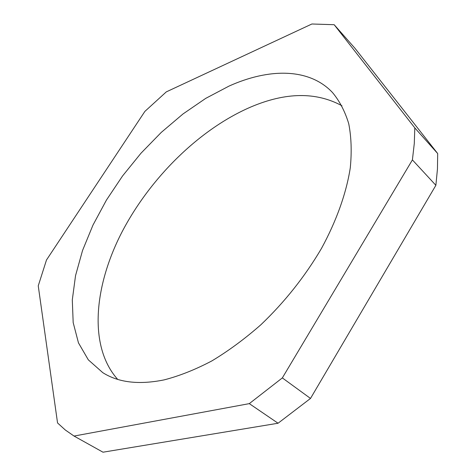 <?xml version="1.0" encoding="UTF-8"?>
<svg xmlns="http://www.w3.org/2000/svg" width="476" height="476" viewBox="0 0 476 476"><rect width="100%" height="100%" fill="white"/><g stroke="black" fill="none" stroke-linecap="round" stroke-linejoin="round"><path stroke-width="0.71" d="M117.667 379.372C88.393 346.605 93.867 286.629 121.796 232.377C150.095 177.935 199.379 129.157 250.733 107.04C285.648 92.16 316.058 91.731 341.952 105.767M229.033 86.085C268.797 68.145 309.12 67.77 332.468 92.499C339.584 101.019 345.005 111.402 348.718 123.647C351.33 136.892 351.853 151.618 350.282 167.832C346.373 192.982 336.603 220.662 321.449 248.484C304.914 276.58 284.725 302.004 260.884 324.757C244.843 338.841 228.516 350.889 211.891 360.897C195.386 369.596 179.464 375.921 164.137 379.884C138.927 384.983 118.476 382.579 102.798 372.672L88.316 359.838L78.457 342.851L73.179 322.591L72.298 299.922L75.535 275.646L82.544 250.483L92.975 225.094L106.445 200.063L122.57 175.941L140.979 153.224L161.263 132.405L183.01 113.954L205.763 98.353L229.033 86.085M74.036 436.058L103 452.2L278.061 423.235L310.507 398.442L435.873 185.307L437.45 169.034L437.688 153.552L355.096 48.445L334.182 24.71L311.899 23.996L166.302 91.88L144.888 111.39L46.487 259.997L38.247 285.832L57.548 422.95L65.295 429.989L74.036 436.058L249.293 403.636L278.061 423.235M249.293 403.636L282.339 377.914L310.507 398.442M282.339 377.914L412.406 159.906L435.873 185.307M412.406 159.906L414.287 143.484L414.81 127.901L437.688 153.552M414.81 127.901L334.182 24.71"/></g></svg>
